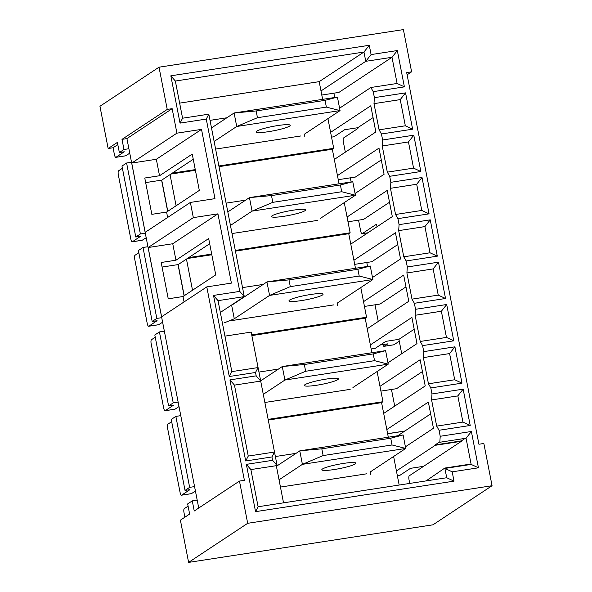 <?xml version="1.0" encoding="UTF-8"?>
<svg xmlns="http://www.w3.org/2000/svg" width="592" height="592" viewBox="0 0 592 592"><rect width="100%" height="100%" fill="white"/><g stroke="black" fill="none" stroke-linecap="round" stroke-linejoin="round"><path stroke-width="0.89" d="M276.375 466.045L277.123 465.549L276.301 465.675L283.524 502.837L446.716 477.737L444.829 468.05L426.07 480.911M179.642 103.119L319.192 81.652L320.997 90.946L365.767 61.316L363.962 52.029L175.35 81.037L182.58 118.208L208.821 114.167L244.281 296.614L218.041 300.655L231.835 371.606L258.075 367.565L251.178 332.09L224.938 336.13M319.192 81.652L363.962 52.029L369.282 45.288L371.088 54.575L397.328 50.542L404.388 86.861L373.226 91.656L374.396 97.658L373.996 103.644L379.087 129.833L381.455 133.984L382.624 139.986L382.225 145.972L387.316 172.154L389.684 176.305L390.853 182.314L390.454 188.3L395.545 214.482L397.913 218.633L399.082 224.642L398.682 230.628L403.766 256.81L406.142 260.961L407.303 266.97L406.904 272.956L411.995 299.138L414.37 303.289L415.532 309.298L415.133 315.277L420.224 341.466L422.592 345.617L423.761 351.626L423.361 357.605L428.453 383.794L430.821 387.945L431.99 393.946L431.59 399.933L436.681 426.122L439.049 430.273L440.219 436.274L439.819 442.261L439.738 441.861L435.127 444.918L461.368 440.885L465.179 438.361M339.586 108.195L370.858 87.505L373.226 91.656M327.938 118.615L330.61 132.356L370.77 105.783L375.853 131.964L334.317 159.455L337.455 175.595L378.991 148.111L384.082 174.292L355.059 193.503M344.263 202.597L347.067 217.005L387.22 190.439L392.311 216.62L350.775 244.111L353.912 260.251L395.449 232.767L400.54 258.948L372.501 277.507M360.78 287.549L363.525 301.661L403.677 275.088L408.769 301.276L367.225 328.76L370.363 344.907L411.906 317.416L416.997 343.604L387.967 362.807M377.104 371.532L379.975 386.317L420.135 359.744L425.219 385.932L383.683 413.416L386.82 429.555L428.356 402.072L433.448 428.26L405.409 446.812M393.613 456.476L396.433 470.973L435.201 445.317L435.127 444.918M145.662 182.595L161.734 180.123L167.788 211.277M370.858 87.505L397.099 83.465L392.008 57.283L338.935 92.404L321.796 95.038M345.343 152.159L343.345 141.917A3.471 1.014 -98.7 0 1 343.612 137.929L357.923 128.457L357.775 127.709L344.655 129.722L334.043 136.752L331.542 137.137M381.292 159.921L355.385 177.06L338.254 179.694M389.514 202.249L363.614 219.388L348 221.785M397.743 244.57L371.843 261.708L354.704 264.35M405.971 286.898L380.071 304.036L364.45 306.441M382.809 344.603A3.471 1.014 -98.7 0 0 383.986 346.327A3.471 1.014 -98.7 0 0 384.112 346.276L387.804 343.834L380.316 344.981M387.967 362.792L401.709 353.698L398.912 339.342L385.792 341.362L375.18 348.385L371.162 348.999M422.429 371.554L396.529 388.692L380.908 391.097M387.701 434.084L388.374 433.633L387.619 433.655M409.731 483.427L409.02 479.779A3.471 1.014 -98.7 0 1 409.287 475.79L423.598 466.326L410.478 468.339L399.859 475.361L397.358 475.746M198.734 508.032L147.933 246.716L143.012 247.471L156.806 318.422L152.188 321.478L157.109 320.716L148.807 326.214L158.649 324.705L162.615 322.218M162.075 267.059L178.155 264.587L184.208 295.741M147.933 246.716L131.52 162.245L126.599 163.007L140.385 233.958L135.775 237.007L140.696 236.252L132.386 241.751L142.228 240.234L146.194 237.747M220.335 312.458L244.281 296.614L239.76 291.39L206.268 119.073L180.027 123.114L170.836 75.813L369.282 45.288M209.679 243.726L178.155 264.587M193.258 159.263L161.734 180.123M156.332 159.278L201.517 129.374L214.977 198.638L190.38 202.427L145.188 232.323L131.727 163.059L156.332 159.278L159.529 175.75L192.252 154.098L199.312 190.417L166.589 212.069L167.64 217.471M159.529 175.75L144.774 178.022L151.833 214.341L166.589 212.069M172.746 243.741L217.93 213.845L231.398 283.109L206.793 286.891L161.609 316.787L148.148 247.53L172.746 243.741L175.95 260.214L208.673 238.561L215.732 274.88L183.009 296.533L184.06 301.935M175.95 260.214L161.187 262.485L168.246 298.805L183.009 296.533M184.889 517.193L184.001 512.65A3.471 1.014 81.3 0 1 184.267 508.661L188.086 506.138M192.274 500.869L187.657 503.925L189.625 514.056L180.397 520.168L188.604 562.4L432.981 524.808L492.056 485.721L247.685 523.306L239.471 481.074L194.243 511.007L192.274 500.869L197.195 500.114M180.775 415.643L175.854 416.405L189.647 487.357L185.03 490.405L189.951 489.651L181.64 495.149A3.471 1.014 81.3 0 1 181.515 495.201A3.471 1.014 81.3 0 1 180.064 492.381L167.58 428.186A3.471 1.014 81.3 0 1 167.847 424.198L171.665 421.674M175.854 416.405L171.236 419.454L185.03 490.405M164.354 331.18L159.433 331.934L173.227 402.886L168.609 405.942L173.53 405.187L165.22 410.685A3.471 1.014 81.3 0 1 165.094 410.737A3.471 1.014 81.3 0 1 163.644 407.918L151.167 343.723A3.471 1.014 81.3 0 1 151.434 339.734L155.252 337.203M159.433 331.934L154.815 334.991L168.609 405.942M255.522 372.479L258.075 367.565L277.123 465.549L272.601 460.317L271.943 456.943L245.702 460.976L229.94 379.894L256.181 375.853L255.522 372.479L229.282 376.512L213.52 295.423L239.76 291.39M430.658 413.882L397.743 435.764M398.912 339.342L414.2 329.226M394.709 406.119L391.467 389.469M440.219 436.274L471.38 431.487L478.44 467.806L471.151 464.409L466.059 438.228L439.819 442.261M461.368 440.885L461.442 441.277L435.201 445.317M423.598 466.326L461.442 441.277M334.717 97.495L333.873 93.181M397.328 50.542L392.008 57.283L365.767 61.316L371.088 54.575M378.251 321.471L375.01 304.813M367.551 266.422L366.788 262.493M357.775 127.709L373.064 117.593M377.023 226.736L376.527 224.183L362.223 233.655A3.471 1.014 -98.7 0 1 362.097 233.707A3.471 1.014 -98.7 0 1 360.639 230.887L358.56 220.165M351.13 181.959L350.331 177.837M404.75 431.02L388.352 433.544M190.38 202.427L193.332 217.627L217.93 213.845M206.793 286.891L244.392 480.319L239.471 481.074M492.056 485.721L483.849 443.482L478.928 444.244L406.682 72.587L411.603 71.832L403.396 29.6L159.019 67.192L99.944 106.279L108.151 148.518L117.386 142.406L119.355 152.544L123.972 149.487L122.004 139.357L167.233 109.424L159.019 67.192M131.52 162.245L126.917 138.595L172.154 108.669L167.233 109.424M172.154 108.669L176.912 133.163L201.517 129.374M478.44 467.806L452.199 471.839L454.005 481.133L255.552 511.658L246.361 464.357L272.601 460.317M374.396 97.658L405.557 92.87L412.617 129.189L381.455 133.984M382.624 139.986L413.786 135.198L420.845 171.517L389.684 176.305M390.853 182.314L422.015 177.519L429.074 213.845L397.913 218.633M399.082 224.642L430.243 219.847L437.303 256.166L406.142 260.961M407.303 266.97L438.472 262.175L445.532 298.494L414.37 303.289M415.532 309.298L446.694 304.503L453.753 340.822L422.592 345.617M423.761 351.626L454.922 346.831L461.982 383.15L430.821 387.945M431.99 393.946L463.151 389.159L470.211 425.478L439.049 430.273M320.997 90.946L322.633 99.352M337.455 175.595L339.053 183.816M219.018 166.655L332.327 149.228L334.317 159.455M170.896 174.055L195.404 170.289M176.098 205.779L170.045 174.625M353.912 260.251L355.474 268.28M235.438 251.119L348.747 233.692L350.775 244.111M187.316 258.519L211.818 254.752M192.518 290.243L186.458 259.089M370.363 344.907L371.887 352.751M251.859 335.59L365.168 318.156L367.225 328.76M386.82 429.555L388.308 437.214M268.28 420.054L381.581 402.627L383.683 413.416M295.963 453.368L275.369 456.536M278.469 369.068L258.948 372.072M268.146 419.373L382.972 401.709L381.581 402.627M263.129 284.434L242.535 287.601M251.726 334.902L366.552 317.238L365.168 318.156M245.628 200.133L226.114 203.137M188.7 257.609L211.684 254.072M235.305 250.438L350.131 232.774L348.747 233.692M226.862 117.771L210.019 120.361M172.287 173.138L195.271 169.608M218.892 165.975L333.71 148.311L332.327 149.228M411.603 71.832L407.111 74.807M126.917 138.595L122.004 139.357M119.355 152.544L124.276 151.789L115.965 157.287A3.471 1.014 81.3 0 1 115.84 157.339A3.471 1.014 81.3 0 1 114.389 154.519L113.072 147.756L108.151 148.518M113.072 147.756L117.815 144.618M148.148 247.53L193.332 217.627M131.727 163.059L176.912 133.163M247.685 523.306L188.604 562.4M366.581 473.822L280.46 487.068M396.433 470.973L399.171 485.048M350.161 389.358L264.861 402.479M379.975 386.317L382.972 401.709M333.747 304.887L230.421 320.783M363.525 301.661L366.552 317.238M317.327 220.424L232.027 233.544M347.067 217.005L350.131 232.774M300.906 135.953L215.606 149.08M330.61 132.356L333.71 148.311M167.662 211.359L161.594 180.138M184.082 295.822L178.014 264.609M393.687 344.803A3.471 1.014 -98.7 0 0 393.828 344.81A3.471 1.014 -98.7 0 0 393.954 344.759L399.282 341.236M123.972 149.487L128.893 148.733M126.599 163.007L121.982 166.056L135.775 237.007M140.385 233.958L145.306 233.196M132.386 241.751A3.471 1.014 81.3 0 1 132.26 241.802A3.471 1.014 81.3 0 1 130.81 238.983L118.326 174.788A3.471 1.014 81.3 0 1 118.592 170.799L122.411 168.269M143.012 247.471L138.402 250.527L152.188 321.478M156.806 318.422L161.727 317.667M148.807 326.214A3.471 1.014 81.3 0 1 148.673 326.266A3.471 1.014 81.3 0 1 147.223 323.447L134.747 259.252A3.471 1.014 81.3 0 1 135.013 255.263L138.831 252.74M173.227 402.886L178.148 402.131M189.647 487.357L194.568 486.594M129.752 153.158L125.807 155.77A3.471 1.014 81.3 0 1 125.682 155.822A3.471 1.014 81.3 0 1 125.541 155.814M179.006 406.556L175.062 409.168A3.471 1.014 81.3 0 1 174.936 409.22A3.471 1.014 81.3 0 1 174.795 409.213M195.427 491.027L191.482 493.632A3.471 1.014 81.3 0 1 191.357 493.684A3.471 1.014 81.3 0 1 191.216 493.676M471.069 464.01L444.829 468.05M471.151 464.409L444.91 468.442L452.199 471.839M436.681 426.122L462.922 422.081L457.831 395.9L431.59 399.933M428.453 383.794L454.693 379.753L449.602 353.572L423.361 357.605M420.224 341.466L446.464 337.425L441.373 311.244L415.133 315.277M411.995 299.138L438.235 295.105L433.152 268.916L406.904 272.956M403.766 256.81L430.014 252.777L424.923 226.588L398.682 230.628M395.545 214.482L421.785 210.449L416.694 184.26L390.454 188.3M387.316 172.154L413.556 168.121L408.465 141.939L382.225 145.972M379.087 129.833L405.328 125.793L400.236 99.611L373.996 103.644M388.374 433.633L404.773 431.117M441.373 311.244L446.694 304.503M453.753 340.822L446.464 337.425M466.059 438.228L471.38 431.487M446.716 477.737L454.005 481.133M424.923 226.588L430.243 219.847M437.303 256.166L430.014 252.777M433.152 268.916L438.472 262.175M445.532 298.494L438.235 295.105M449.602 353.572L454.922 346.831M461.982 383.15L454.693 379.753M457.831 395.9L463.151 389.159M470.211 425.478L462.922 422.081M422.015 177.519L416.694 184.26M429.074 213.845L421.785 210.449M413.786 135.198L408.465 141.939M420.845 171.517L413.556 168.121M405.557 92.87L400.236 99.611M412.617 129.189L405.328 125.793M404.388 86.861L397.099 83.465M271.943 456.943L274.496 452.036L248.255 456.069L234.462 385.118L260.702 381.085L256.181 375.853M283.524 502.837L258.105 506.752L250.882 469.582L276.301 465.675M170.836 75.813L175.35 81.037M180.027 123.114L182.58 118.208M206.268 119.073L208.821 114.167M213.52 295.423L218.041 300.655M229.282 376.512L231.835 371.606M229.94 379.894L234.462 385.118M245.702 460.976L248.255 456.069M246.361 464.357L250.882 469.582M255.552 511.658L258.105 506.752M370.459 474.303L370.429 471.824L405.727 448.462L403.1 434.95L390.727 438.213L321.819 448.81L299.892 450.815L276.42 466.296M405.727 448.462L392.037 444.969L390.727 438.213M392.037 444.969L323.136 455.566L321.819 448.81M323.136 455.566L302.401 464.357L299.774 450.845M302.401 464.357L279.047 479.816M322.455 468.997A17.353 2.213 -11 0 1 340.977 463.832A17.353 2.213 -11 0 1 355.888 463.166A17.353 2.213 -11 0 1 339.283 468.649A17.353 2.213 -11 0 1 321.826 469.789A17.353 2.213 -11 0 1 322.455 468.997M405.661 448.462L302.519 464.328M299.892 450.815L403.034 434.95M263.285 394.368L284.907 380.057L305.635 371.265L374.544 360.669L388.234 364.161L352.936 387.523M260.658 380.848L282.28 366.544L284.907 380.057M282.28 366.544L304.325 364.509L305.635 371.265M304.325 364.509L373.226 353.912L374.544 360.669M373.226 353.912L385.607 350.649L388.234 364.161M337.766 379.65A17.353 2.213 169 0 0 338.395 378.865A17.353 2.213 169 0 0 320.938 379.997A17.353 2.213 169 0 0 304.332 385.488A17.353 2.213 169 0 0 319.243 384.822A17.353 2.213 169 0 0 337.766 379.65M282.391 366.515L385.54 350.649M388.167 364.161L285.018 380.027M304.784 136.441L304.754 133.955L340.052 110.6L337.425 97.088L325.052 100.351L256.144 110.948L234.099 112.976L211.499 127.939M340.052 110.6L326.362 107.108L325.052 100.351M326.362 107.108L257.461 117.704L256.144 110.948M257.461 117.704L236.726 126.496L234.099 112.976M236.726 126.496L214.126 141.451M256.78 131.135A17.353 2.213 -11 0 1 275.302 125.963A17.353 2.213 -11 0 1 290.213 125.297A17.353 2.213 -11 0 1 273.608 130.788A17.353 2.213 -11 0 1 256.151 131.92A17.353 2.213 -11 0 1 256.78 131.135M339.986 110.6L236.844 126.466M234.217 112.954L337.359 97.088M337.618 305.368L337.588 302.889L372.893 279.535L370.266 266.015L357.886 269.279L288.985 279.883L267.051 281.881L231.642 305.272L234.269 318.785L224.457 322.781M372.893 279.535L359.203 276.035L357.886 269.279M359.203 276.035L290.295 286.639L288.985 279.883M290.295 286.639L269.567 295.423L266.94 281.91M269.567 295.423L234.269 318.785M289.621 300.063A17.353 2.213 -11 0 1 308.143 294.897A17.353 2.213 -11 0 1 323.054 294.231A17.353 2.213 -11 0 1 306.441 299.715A17.353 2.213 -11 0 1 288.985 300.854A17.353 2.213 -11 0 1 289.621 300.063M372.819 279.535L269.678 295.401M267.051 281.881L370.192 266.015M230.451 225.434L252.074 211.122L272.801 202.338L341.702 191.734L355.4 195.234L320.094 218.589M227.824 211.921L249.447 197.61L252.074 211.122M249.447 197.61L271.491 195.582L272.801 202.338M271.491 195.582L340.393 184.978L341.702 191.734M340.393 184.978L352.773 181.714L355.4 195.234M304.924 210.722A17.353 2.213 169 0 0 305.561 209.931A17.353 2.213 169 0 0 288.104 211.07A17.353 2.213 169 0 0 271.491 216.554A17.353 2.213 169 0 0 286.402 215.888A17.353 2.213 169 0 0 304.924 210.722M249.558 197.58L352.699 181.714M355.326 195.234L252.185 211.1M384.112 346.276L393.954 344.759M362.223 233.655L367.891 232.782M115.965 157.287L125.807 155.77M165.22 410.685L175.062 409.168M181.64 495.149L191.482 493.632M181.515 495.201L191.357 493.684M165.094 410.737L174.936 409.22M148.673 326.266L158.515 324.756M115.84 157.339L125.682 155.822M132.26 241.802L142.095 240.285M362.097 233.707L367.832 232.819M383.986 346.327L393.828 344.81"/></g></svg>
